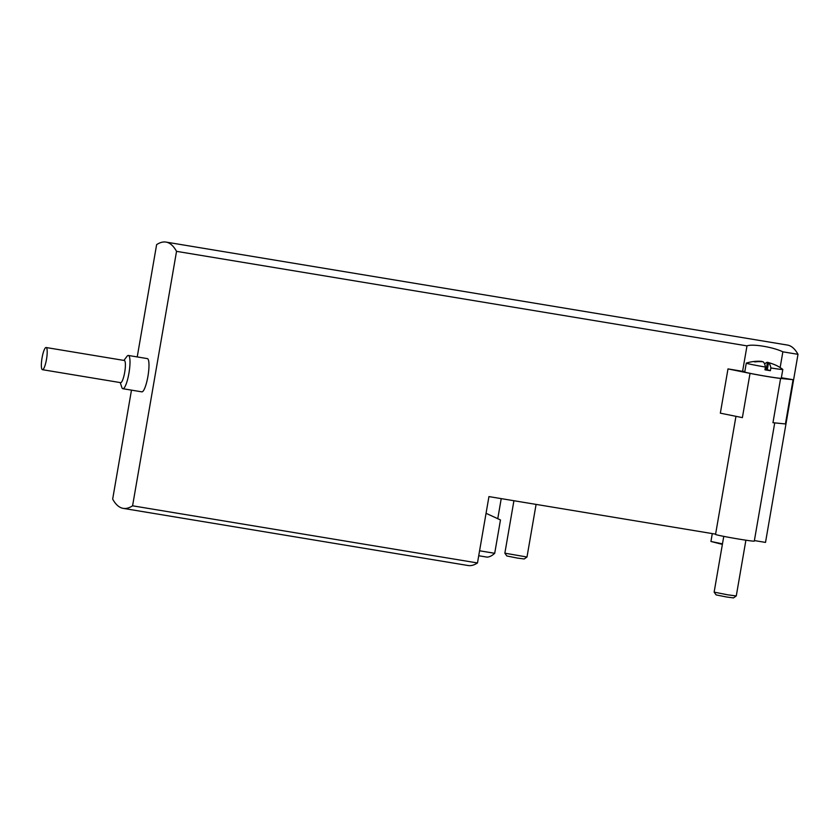 <?xml version="1.0" encoding="UTF-8"?>
<svg xmlns="http://www.w3.org/2000/svg" width="840" height="840" viewBox="0 0 840 840"><rect width="100%" height="100%" fill="white"/><g stroke="black" fill="none" stroke-linecap="round" stroke-linejoin="round"><path stroke-width="1.26" d="M479.588 550.788L494.707 553.298L500.472 519.95L486.056 513.303M478.727 555.744L487.022 557.12A157.259 32.298 -80.6 0 0 494.707 553.298M497.763 518.7L501.228 498.614M757.796 361.253A40.477 40.477 0 0 0 746.319 363.101A18.532 0.598 -170.2 0 0 746.277 363.132A18.532 0.598 -170.2 0 0 765.44 367.048A40.373 8.295 -80.6 0 0 763.119 361.788A40.373 39.491 108.6 0 0 754.73 361.914A38.882 7.98 -80.6 0 0 753.617 361.546A40.373 39.491 -71.4 0 1 757.796 361.253A40.373 39.491 -71.4 0 1 762.006 361.421L761.964 361.704M744.818 371.574A22.47 0.735 9.8 0 0 742.591 371.322L727.986 368.907L750.025 373.38A19.656 0.64 9.8 0 0 780.601 378.441L793.065 379.691L781.368 377.758M742.591 371.322L746.991 345.881C752.556 343.675 773.073 347.067 782.859 351.824L798 354.333A230.276 47.292 -80.6 0 0 787.469 345.072L166.005 242.088A230.276 47.292 -80.6 0 0 156.618 244.65L137.225 356.927M131.481 390.138L112.665 499.107A230.276 47.292 -80.6 0 0 123.197 508.368A230.276 47.292 -80.6 0 0 132.584 505.806L176.536 251.349L746.991 345.881M132.584 505.806L477.477 562.957A230.276 47.292 99.4 0 1 468.09 565.52L123.197 508.368M715.606 534.145L488.943 496.587L477.477 562.957M798 354.333L765.513 542.409L754.394 540.572M780.139 367.563L782.859 351.824M780.601 378.441L772.957 422.699L785.421 423.948L793.065 379.691M750.025 373.38L742.381 417.627L720.342 413.165L727.986 368.907M176.536 251.349A230.276 47.292 -80.6 0 0 166.005 242.088M120.225 382.578L121.811 387.366A16.853 3.465 -80.6 0 0 122.861 388.71L141.845 391.85A16.853 3.465 -80.6 0 0 147.924 376.352A16.853 3.465 -80.6 0 0 147.357 358.606L128.373 355.457A16.853 3.465 -80.6 0 0 126.945 356.391L123.9 360.413M122.861 388.71A16.853 3.465 -80.6 0 0 128.94 373.202A16.853 3.465 -80.6 0 0 128.373 355.457M42.441 369.684L120.656 382.651A11.235 2.31 -80.6 0 0 124.698 372.309A11.235 2.31 -80.6 0 0 124.32 360.486L46.116 347.519A11.235 2.31 -80.6 0 0 42 358.229A11.235 2.31 -80.6 0 0 42.441 369.684A11.235 2.31 -80.6 0 0 46.494 359.352A11.235 2.31 -80.6 0 0 46.116 347.519M735.956 416.325L715.554 534.418A19.656 0.64 9.8 0 0 734.811 538.398A19.656 0.64 9.8 0 0 754.299 541.118L774.722 422.877M775.719 365.18A38.882 7.98 99.4 0 1 776.087 365.306A40.477 40.477 0 0 1 782.775 369.401A18.532 0.598 -170.2 0 1 782.807 369.443L781.284 378.294A18.532 0.598 -170.2 0 1 766.668 376.362A18.532 0.598 -170.2 0 1 744.755 371.983L746.277 363.132M517.251 558.054L506.825 555.975L504.861 553.182L526.985 557.014L524.202 558.978L517.251 558.054M764.652 364.14A40.373 8.295 99.4 0 1 767.435 362.313A40.373 39.491 -71.4 0 1 771.309 363.457M776.087 365.306A38.882 7.98 99.4 0 1 776.423 365.516A40.373 39.491 108.6 0 0 768.537 362.691A40.373 8.295 99.4 0 1 770.868 367.952L770.385 370.713L767.329 369.684L768.537 362.691M782.807 369.443A18.532 0.598 -170.2 0 1 770.868 367.952M765.44 367.048L764.967 369.82A18.532 0.598 9.8 0 0 767.718 370.282A18.532 0.598 9.8 0 0 770.385 370.713M745.899 540.194L736.271 595.949L727.419 594.773L714.137 592.126L723.765 536.371M736.271 595.949L733.477 597.912L726.537 596.988L716.111 594.909L714.137 592.126M767.361 369.506L765.114 368.939M766.227 369.317L767.435 362.313M722.474 543.858L710.934 541.453L712.288 533.589M722.379 544.394L710.934 541.453M513.923 500.724L504.861 553.182M536.088 504.389L526.995 557.004"/></g></svg>
